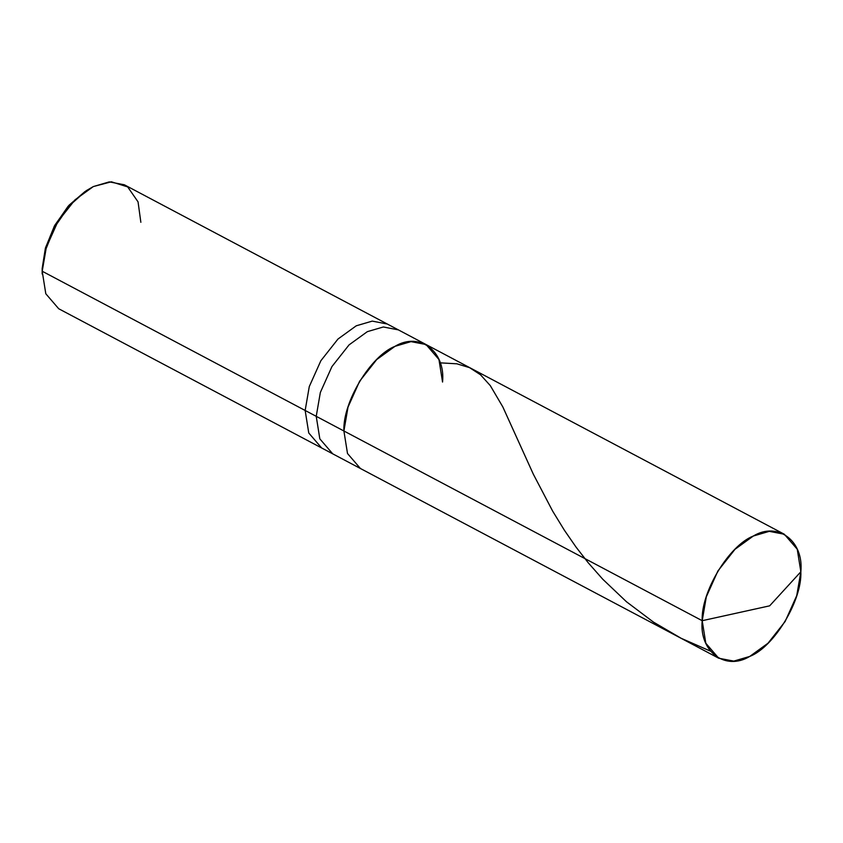 <?xml version="1.0" encoding="UTF-8"?>
<svg xmlns="http://www.w3.org/2000/svg" width="843" height="843" viewBox="0 0 843 843"><rect width="100%" height="100%" fill="white"/><g stroke="black" fill="none" stroke-linecap="round" stroke-linejoin="round"><path stroke-width="1.26" d="M442.554 382.048C445.641 351.173 419.498 331.52 395.019 346.315C370.688 355.735 342.585 402.29 343.902 430.984L702.198 620.701L769.659 605.832L800.85 571.765C802.167 600.458 774.064 647.013 749.743 656.434C725.254 671.228 699.11 651.576 702.198 620.701L705.802 643.22L718.71 658.214L733.758 661.112L749.743 656.434L768.026 643.198L785.139 621.502L796.73 595.643L800.85 571.765L769.659 605.832L702.198 620.701C700.881 592.007 728.984 545.442 753.315 536.032C777.794 521.237 803.937 540.89 800.85 571.765L797.246 549.236L784.338 534.251L769.29 531.343L753.315 536.032L735.033 549.267L717.909 570.964L706.318 596.823L702.198 620.701L343.902 430.984L348.022 407.106L359.613 381.247L376.737 359.55L395.019 346.315L410.994 341.626L426.042 344.534L410.994 341.626L395.019 346.315L376.737 359.55L359.613 381.247L348.022 407.106L343.902 430.984L347.506 453.513L360.414 468.497L347.506 453.513L343.902 430.984C342.585 402.29 370.688 355.735 395.019 346.315C419.498 331.52 445.641 351.173 442.554 382.048L438.95 359.518L426.042 344.534L398.37 329.876L383.312 326.979L367.337 331.657L349.055 344.892L331.931 366.589L320.351 392.448L316.23 416.326L343.902 430.984L316.23 416.326L319.824 438.855L332.732 453.84L319.824 438.855L316.23 416.326L320.351 392.448L331.931 366.589L349.055 344.892L367.337 331.657L383.312 326.979L398.37 329.876L387.295 324.018L372.237 321.109L356.262 325.798L337.98 339.034L320.867 360.73L309.276 386.589L305.155 410.467L316.23 416.326L305.155 410.467L308.759 432.986L321.657 447.981L308.759 432.986L305.155 410.467L309.276 386.589L320.867 360.73L337.98 339.034L356.262 325.798L372.237 321.109L387.295 324.018L124.343 184.786L109.295 181.888L93.32 186.566L75.038 199.802L57.914 221.498L46.323 247.357L42.203 271.235L305.155 410.467L42.203 271.235L42.171 274.017L42.182 268.411L42.182 272.489M85.069 191.487L69.042 205.218L54.827 225.229L45.501 247.8L42.182 268.411L45.374 248.232L54.363 226.082L68.135 206.229L86.323 190.634L69.695 205.397L55.111 226.419L45.596 249.865L42.203 271.235L45.807 293.764L58.715 308.749L718.71 658.214M140.855 222.299L138.052 201.867L127.672 186.904L111.35 181.793L93.32 186.566L86.323 190.634M710.312 651.081L681.218 638.32L653.473 622.113L626.465 601.754L602.745 579.215L588.256 562.808L576.043 547.096L564.42 530.289L552.681 511.164L533.334 474.198L502.828 406.927L490.289 385.609L480.489 374.756L469.593 367.664L456.874 363.807L440.604 362.869M784.338 534.251L426.042 344.534"/></g></svg>
